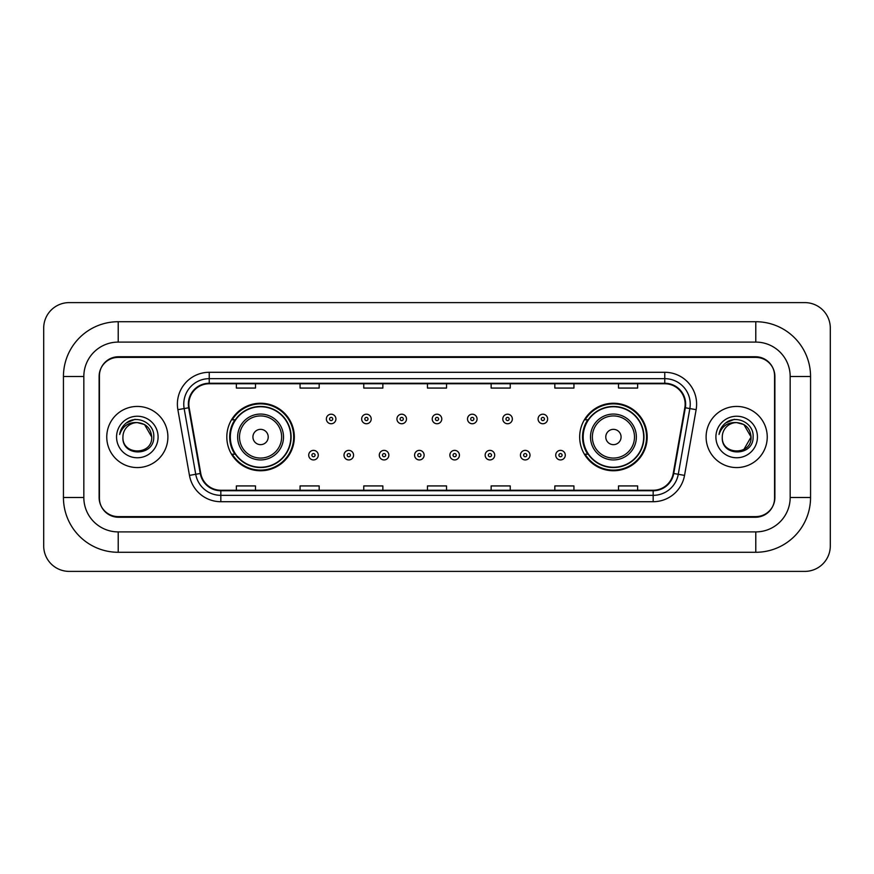 <?xml version="1.0" encoding="UTF-8"?>
<svg xmlns="http://www.w3.org/2000/svg" width="874" height="874" viewBox="0 0 874 874"><rect width="100%" height="100%" fill="white"/><g stroke="black" fill="none" stroke-linecap="round" stroke-linejoin="round"><path stroke-width="1.31" d="M579.67 437A33.758 33.758 0 0 0 613.428 470.758A33.758 33.758 0 0 0 647.186 437A33.758 33.758 0 0 0 613.428 403.242A33.758 33.758 0 0 0 579.67 437M226.814 437A33.758 33.758 0 0 0 260.572 470.758A33.758 33.758 0 0 0 294.33 437A33.758 33.758 0 0 0 260.572 403.242A33.758 33.758 0 0 0 226.814 437M234.909 454.196A30.896 30.896 0 0 1 234.909 419.804M587.765 454.196A30.896 30.896 0 0 1 587.765 419.804M755.781 321.719A54.778 54.778 0 0 1 810.559 376.497A54.778 54.778 0 0 0 755.781 321.719L118.219 321.719A54.778 54.778 0 0 0 63.441 376.497L63.441 497.503A54.778 54.778 0 0 0 118.219 552.281L755.781 552.281A54.778 54.778 0 0 0 810.559 497.503L810.559 376.497L790.172 376.497A34.392 34.392 0 0 0 755.781 342.095L118.219 342.095L755.781 342.095L755.781 321.719M755.781 552.281L755.781 531.905L118.219 531.905L755.781 531.905A34.392 34.392 0 0 0 790.172 497.503L790.172 376.497L790.172 497.503L810.559 497.503M63.441 497.503L83.828 497.503L83.828 376.497L83.828 497.503A34.392 34.392 0 0 0 118.219 531.905L118.219 552.281M755.781 357.39L118.219 357.39A19.108 19.108 0 0 0 99.112 376.497L99.112 497.503A19.108 19.108 0 0 0 118.219 516.61L755.781 516.61A19.108 19.108 0 0 0 774.888 497.503L774.888 376.497A19.108 19.108 0 0 0 755.781 357.39M118.219 321.719L118.219 342.095A34.392 34.392 0 0 0 83.828 376.497L63.441 376.497M830.3 328.089A25.477 25.477 0 0 0 804.823 302.612L69.177 302.612A25.477 25.477 0 0 0 43.7 328.089L43.7 545.911A25.477 25.477 0 0 0 69.177 571.388L804.823 571.388A25.477 25.477 0 0 0 830.3 545.911L830.3 328.089M99.428 375.853L99.428 498.147A19.108 19.108 0 0 0 118.536 517.255L755.464 517.255A19.108 19.108 0 0 0 774.572 498.147L774.572 375.853A19.108 19.108 0 0 0 755.464 356.745L118.536 356.745A19.108 19.108 0 0 0 99.428 375.853L99.428 498.147M106.759 437A30.568 30.568 0 0 0 137.327 467.568A30.568 30.568 0 0 0 167.895 437A30.568 30.568 0 0 0 137.327 406.432A30.568 30.568 0 0 0 106.759 437A30.568 30.568 0 0 0 137.327 467.568A30.568 30.568 0 0 0 167.895 437A30.568 30.568 0 0 0 137.327 406.432A30.568 30.568 0 0 0 106.759 437M706.105 437A30.568 30.568 0 0 0 736.673 467.568A30.568 30.568 0 0 0 767.241 437A30.568 30.568 0 0 0 736.673 406.432A30.568 30.568 0 0 0 706.105 437A30.568 30.568 0 0 0 736.673 467.568A30.568 30.568 0 0 0 767.241 437A30.568 30.568 0 0 0 736.673 406.432A30.568 30.568 0 0 0 706.105 437M188.85 404.138A20.386 20.386 0 0 1 209.236 383.752L664.764 383.752A20.386 20.386 0 0 1 684.834 407.677L673.242 473.402A20.386 20.386 0 0 1 653.173 490.248L220.827 490.248A20.386 20.386 0 0 1 200.758 473.402L189.166 407.677A20.386 20.386 0 0 1 188.85 404.138M188.347 404.138A20.889 20.889 0 0 0 188.664 407.765L200.255 473.489A20.889 20.889 0 0 0 220.827 490.751L653.173 490.751A20.889 20.889 0 0 0 673.745 473.489L685.336 407.765A20.889 20.889 0 0 0 664.764 383.249L209.236 383.249A20.889 20.889 0 0 0 188.347 404.138M177.87 409.666A31.846 31.846 0 0 1 209.236 372.291L664.764 372.291A31.846 31.846 0 0 1 696.13 409.666L684.539 475.39A31.846 31.846 0 0 1 653.173 501.709L220.827 501.709A31.846 31.846 0 0 1 189.461 475.39L177.87 409.666L184.152 408.562A25.477 25.477 0 0 1 209.236 378.661L664.764 378.661A25.477 25.477 0 0 1 689.848 408.562L678.268 474.287A25.477 25.477 0 0 1 653.173 495.339L220.827 495.339A25.477 25.477 0 0 1 195.732 474.287L184.152 408.562A25.477 25.477 0 0 1 183.758 404.138M774.572 498.147L774.572 375.853M673.745 473.489L678.268 474.287L689.848 408.562L696.13 409.666M427.452 383.752L427.452 388.067L446.548 388.067L446.548 383.752M363.759 383.752L363.759 388.067L382.867 388.067L382.867 383.752M300.066 383.752L300.066 388.067L319.174 388.067L319.174 383.752M236.373 383.752L236.373 388.067L255.481 388.067L255.481 383.752M491.133 383.752L491.133 388.067L510.241 388.067L510.241 383.752M554.826 383.752L554.826 388.067L573.934 388.067L573.934 383.752M618.519 383.752L618.519 388.067L637.627 388.067L637.627 383.752M446.548 490.248L446.548 485.933L427.452 485.933L427.452 490.248M382.867 490.248L382.867 485.933L363.759 485.933L363.759 490.248M319.174 490.248L319.174 485.933L300.066 485.933L300.066 490.248M255.481 490.248L255.481 485.933L236.373 485.933L236.373 490.248M510.241 490.248L510.241 485.933L491.133 485.933L491.133 490.248M573.934 490.248L573.934 485.933L554.826 485.933L554.826 490.248M637.627 490.248L637.627 485.933L618.519 485.933L618.519 490.248M151.726 437C152.611 455.572 122.043 455.572 122.928 437C121.584 457.124 154.392 456.665 153.748 437C154.862 423.234 136.978 414.309 126.38 422.907C122.633 425.9 120.394 429.757 119.662 434.476C122.622 426.031 128.511 422.076 137.327 422.601L144.527 424.535L151.726 437C152.611 455.572 122.043 455.572 122.928 437C122.043 455.572 152.611 455.572 151.726 437C152.611 455.572 122.043 455.572 122.928 437A14.399 14.399 0 0 1 137.327 422.601L144.527 424.535L151.726 437L144.527 424.535L137.327 422.601C146.067 423.453 150.874 428.249 151.726 437M116.559 437A20.768 20.768 0 0 0 137.327 457.768A20.768 20.768 0 0 0 158.096 437A20.768 20.768 0 0 0 137.327 416.232A20.768 20.768 0 0 0 116.559 437M126.38 422.907L135.055 419.302M268.22 437A7.647 7.647 0 0 0 260.572 429.353A7.647 7.647 0 0 0 252.925 437A7.647 7.647 0 0 0 260.572 444.648A7.647 7.647 0 0 0 268.22 437M283.504 437A22.932 22.932 0 0 0 260.572 414.068A22.932 22.932 0 0 0 237.641 437A22.932 22.932 0 0 0 260.572 459.932A22.932 22.932 0 0 0 283.504 437A22.932 22.932 0 0 1 260.572 459.932A22.932 22.932 0 0 1 237.641 437M290.823 437A30.251 30.251 0 0 0 260.572 406.749A30.251 30.251 0 0 0 230.321 437A30.251 30.251 0 0 0 260.572 467.251A30.251 30.251 0 0 0 290.823 437M293.697 437A33.125 33.125 0 0 1 232.266 454.196L235.335 454.196A30.535 30.535 0 0 0 291.108 437.076A30.535 30.535 0 0 0 235.335 419.804L232.266 419.804A33.125 33.125 0 0 1 293.697 437M621.075 437A7.647 7.647 0 0 0 613.428 429.353A7.647 7.647 0 0 0 605.78 437A7.647 7.647 0 0 0 613.428 444.648A7.647 7.647 0 0 0 621.075 437M636.359 437A22.932 22.932 0 0 0 613.428 414.068A22.932 22.932 0 0 0 590.496 437A22.932 22.932 0 0 0 613.428 459.932A22.932 22.932 0 0 0 636.359 437A22.932 22.932 0 0 1 613.428 459.932A22.932 22.932 0 0 1 590.496 437M643.679 437A30.251 30.251 0 0 0 613.428 406.749A30.251 30.251 0 0 0 583.176 437A30.251 30.251 0 0 0 613.428 467.251A30.251 30.251 0 0 0 643.679 437M646.552 437A33.125 33.125 0 0 1 585.121 454.196L588.191 454.196A30.535 30.535 0 0 0 643.963 437.076A30.535 30.535 0 0 0 588.191 419.804L585.121 419.804A33.125 33.125 0 0 1 646.552 437M736.673 422.601C745.413 423.453 750.22 428.249 751.072 437L743.872 449.465L751.072 437C751.957 455.572 721.389 455.572 722.274 437C720.93 457.124 753.738 456.665 753.093 437C754.207 423.234 736.323 414.309 725.726 422.907C721.979 425.9 719.739 429.757 719.007 434.476C721.968 426.031 727.856 422.076 736.673 422.601L743.872 424.535L751.072 437C751.957 455.572 721.389 455.572 722.274 437C721.389 455.572 751.957 455.572 751.072 437L743.872 424.535L736.673 422.601L743.872 424.535L751.072 437L743.872 424.535L736.673 422.601A14.399 14.399 0 0 0 722.274 437M715.904 437A20.768 20.768 0 0 0 736.673 457.768A20.768 20.768 0 0 0 757.441 437A20.768 20.768 0 0 0 736.673 416.232A20.768 20.768 0 0 0 715.904 437M725.726 422.907L734.4 419.302M335.922 418.974A4.774 4.774 0 0 1 331.148 423.748A4.774 4.774 0 0 1 326.363 418.974A4.774 4.774 0 0 1 331.148 414.2A4.774 4.774 0 0 1 335.922 418.974A4.774 4.774 0 0 0 331.148 414.2A4.774 4.774 0 0 0 326.363 418.974M371.21 418.974A4.774 4.774 0 0 1 366.424 423.748A4.774 4.774 0 0 1 361.65 418.974A4.774 4.774 0 0 1 366.424 414.2A4.774 4.774 0 0 1 371.21 418.974A4.774 4.774 0 0 0 366.424 414.2A4.774 4.774 0 0 0 361.65 418.974M406.486 418.974A4.774 4.774 0 0 1 401.712 423.748A4.774 4.774 0 0 1 396.938 418.974A4.774 4.774 0 0 1 401.712 414.2A4.774 4.774 0 0 1 406.486 418.974A4.774 4.774 0 0 0 401.712 414.2A4.774 4.774 0 0 0 396.938 418.974M441.774 418.974A4.774 4.774 0 0 1 437 423.748A4.774 4.774 0 0 1 432.226 418.974A4.774 4.774 0 0 1 437 414.2A4.774 4.774 0 0 1 441.774 418.974A4.774 4.774 0 0 0 437 414.2A4.774 4.774 0 0 0 432.226 418.974M477.062 418.974A4.774 4.774 0 0 1 472.288 423.748A4.774 4.774 0 0 1 467.514 418.974A4.774 4.774 0 0 1 472.288 414.2A4.774 4.774 0 0 1 477.062 418.974A4.774 4.774 0 0 0 472.288 414.2A4.774 4.774 0 0 0 467.514 418.974M512.35 418.974A4.774 4.774 0 0 1 507.576 423.748A4.774 4.774 0 0 1 502.79 418.974A4.774 4.774 0 0 1 507.576 414.2A4.774 4.774 0 0 1 512.35 418.974A4.774 4.774 0 0 0 507.576 414.2A4.774 4.774 0 0 0 502.79 418.974M547.637 418.974A4.774 4.774 0 0 1 542.852 423.748A4.774 4.774 0 0 1 538.078 418.974A4.774 4.774 0 0 1 542.852 414.2A4.774 4.774 0 0 1 547.637 418.974A4.774 4.774 0 0 0 542.852 414.2A4.774 4.774 0 0 0 538.078 418.974M308.719 455.157A4.774 4.774 0 0 1 313.504 450.372A4.774 4.774 0 0 1 318.278 455.157A4.774 4.774 0 0 1 313.504 459.932A4.774 4.774 0 0 1 308.719 455.157A4.774 4.774 0 0 0 313.504 459.932A4.774 4.774 0 0 0 318.278 455.157M344.006 455.157A4.774 4.774 0 0 1 348.792 450.372A4.774 4.774 0 0 1 353.566 455.157A4.774 4.774 0 0 1 348.792 459.932A4.774 4.774 0 0 1 344.006 455.157A4.774 4.774 0 0 0 348.792 459.932A4.774 4.774 0 0 0 353.566 455.157M379.294 455.157A4.774 4.774 0 0 1 384.068 450.372A4.774 4.774 0 0 1 388.854 455.157A4.774 4.774 0 0 1 384.068 459.932A4.774 4.774 0 0 1 379.294 455.157A4.774 4.774 0 0 0 384.068 459.932A4.774 4.774 0 0 0 388.854 455.157M414.582 455.157A4.774 4.774 0 0 1 419.356 450.372A4.774 4.774 0 0 1 424.13 455.157A4.774 4.774 0 0 1 419.356 459.932A4.774 4.774 0 0 1 414.582 455.157A4.774 4.774 0 0 0 419.356 459.932A4.774 4.774 0 0 0 424.13 455.157M449.87 455.157A4.774 4.774 0 0 1 454.644 450.372A4.774 4.774 0 0 1 459.418 455.157A4.774 4.774 0 0 1 454.644 459.932A4.774 4.774 0 0 1 449.87 455.157A4.774 4.774 0 0 0 454.644 459.932A4.774 4.774 0 0 0 459.418 455.157M485.146 455.157A4.774 4.774 0 0 1 489.932 450.372A4.774 4.774 0 0 1 494.706 455.157A4.774 4.774 0 0 1 489.932 459.932A4.774 4.774 0 0 1 485.146 455.157A4.774 4.774 0 0 0 489.932 459.932A4.774 4.774 0 0 0 494.706 455.157M520.434 455.157A4.774 4.774 0 0 1 525.208 450.372A4.774 4.774 0 0 1 529.994 455.157A4.774 4.774 0 0 1 525.208 459.932A4.774 4.774 0 0 1 520.434 455.157A4.774 4.774 0 0 0 525.208 459.932A4.774 4.774 0 0 0 529.994 455.157M555.722 455.157A4.774 4.774 0 0 1 560.496 450.372A4.774 4.774 0 0 1 565.281 455.157A4.774 4.774 0 0 1 560.496 459.932A4.774 4.774 0 0 1 555.722 455.157A4.774 4.774 0 0 0 560.496 459.932A4.774 4.774 0 0 0 565.281 455.157M664.764 372.291L664.764 383.249M184.152 408.562L188.664 407.765M220.827 501.709L220.827 490.751M653.173 490.751L653.173 501.709M189.461 475.39L200.255 473.489M685.336 407.765L689.848 408.562M209.236 372.291L209.236 383.249M678.268 474.287L684.539 475.39M281.636 437A21.063 21.063 0 0 0 260.572 415.937A21.063 21.063 0 0 0 239.509 437A21.063 21.063 0 0 0 260.572 458.063A21.063 21.063 0 0 0 281.636 437M634.491 437A21.063 21.063 0 0 0 613.428 415.937A21.063 21.063 0 0 0 592.364 437A21.063 21.063 0 0 0 613.428 458.063A21.063 21.063 0 0 0 634.491 437M329.553 418.974A1.595 1.595 0 0 0 331.148 420.569A1.595 1.595 0 0 0 332.732 418.974A1.595 1.595 0 0 0 331.148 417.379A1.595 1.595 0 0 0 329.553 418.974M364.84 418.974A1.595 1.595 0 0 0 366.424 420.569A1.595 1.595 0 0 0 368.02 418.974A1.595 1.595 0 0 0 366.424 417.379A1.595 1.595 0 0 0 364.84 418.974M400.117 418.974A1.595 1.595 0 0 0 401.712 420.569A1.595 1.595 0 0 0 403.307 418.974A1.595 1.595 0 0 0 401.712 417.379A1.595 1.595 0 0 0 400.117 418.974M435.405 418.974A1.595 1.595 0 0 0 437 420.569A1.595 1.595 0 0 0 438.595 418.974A1.595 1.595 0 0 0 437 417.379A1.595 1.595 0 0 0 435.405 418.974M470.693 418.974A1.595 1.595 0 0 0 472.288 420.569A1.595 1.595 0 0 0 473.883 418.974A1.595 1.595 0 0 0 472.288 417.379A1.595 1.595 0 0 0 470.693 418.974M505.98 418.974A1.595 1.595 0 0 0 507.576 420.569A1.595 1.595 0 0 0 509.16 418.974A1.595 1.595 0 0 0 507.576 417.379A1.595 1.595 0 0 0 505.98 418.974M541.268 418.974A1.595 1.595 0 0 0 542.852 420.569A1.595 1.595 0 0 0 544.447 418.974A1.595 1.595 0 0 0 542.852 417.379A1.595 1.595 0 0 0 541.268 418.974M315.088 455.157A1.595 1.595 0 0 0 313.504 453.562A1.595 1.595 0 0 0 311.909 455.157A1.595 1.595 0 0 0 313.504 456.741A1.595 1.595 0 0 0 315.088 455.157M350.376 455.157A1.595 1.595 0 0 0 348.792 453.562A1.595 1.595 0 0 0 347.197 455.157A1.595 1.595 0 0 0 348.792 456.741A1.595 1.595 0 0 0 350.376 455.157M385.663 455.157A1.595 1.595 0 0 0 384.068 453.562A1.595 1.595 0 0 0 382.484 455.157A1.595 1.595 0 0 0 384.068 456.741A1.595 1.595 0 0 0 385.663 455.157M420.951 455.157A1.595 1.595 0 0 0 419.356 453.562A1.595 1.595 0 0 0 417.761 455.157A1.595 1.595 0 0 0 419.356 456.741A1.595 1.595 0 0 0 420.951 455.157M456.239 455.157A1.595 1.595 0 0 0 454.644 453.562A1.595 1.595 0 0 0 453.049 455.157A1.595 1.595 0 0 0 454.644 456.741A1.595 1.595 0 0 0 456.239 455.157M491.516 455.157A1.595 1.595 0 0 0 489.932 453.562A1.595 1.595 0 0 0 488.337 455.157A1.595 1.595 0 0 0 489.932 456.741A1.595 1.595 0 0 0 491.516 455.157M526.803 455.157A1.595 1.595 0 0 0 525.208 453.562A1.595 1.595 0 0 0 523.624 455.157A1.595 1.595 0 0 0 525.208 456.741A1.595 1.595 0 0 0 526.803 455.157M562.091 455.157A1.595 1.595 0 0 0 560.496 453.562A1.595 1.595 0 0 0 558.912 455.157A1.595 1.595 0 0 0 560.496 456.741A1.595 1.595 0 0 0 562.091 455.157"/></g></svg>
